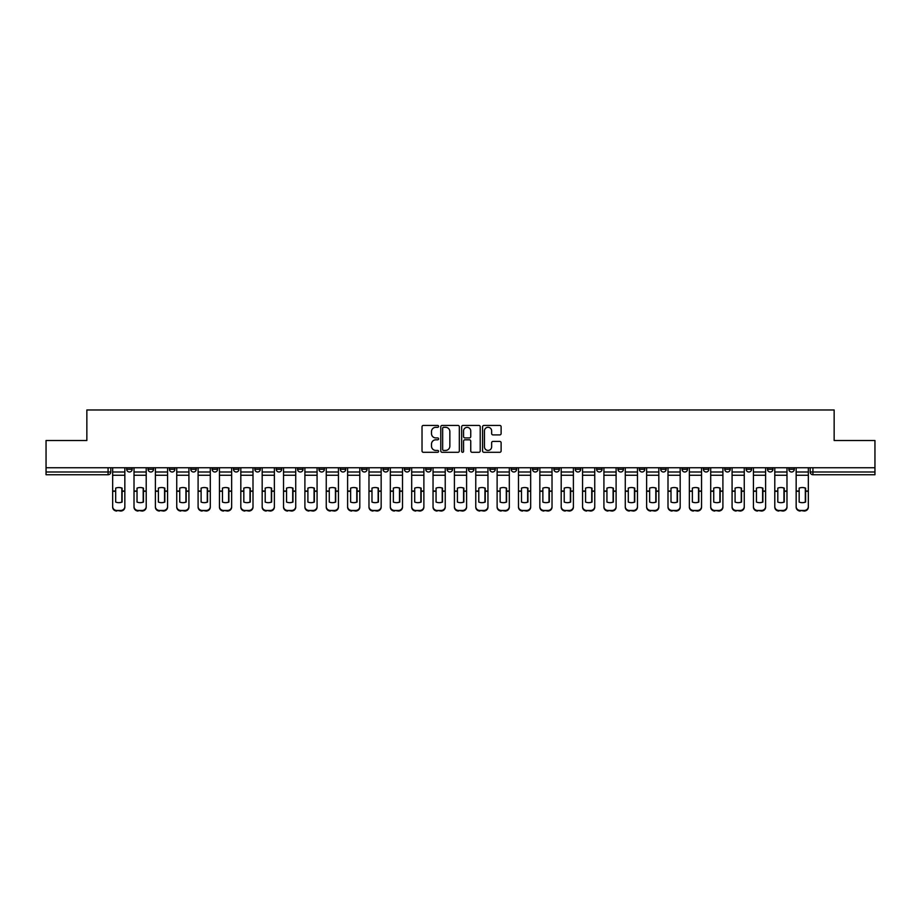 <?xml version="1.0" encoding="UTF-8"?>
<svg xmlns="http://www.w3.org/2000/svg" width="921" height="921" viewBox="0 0 921 921"><rect width="100%" height="100%" fill="white"/><g stroke="black" fill="none" stroke-linecap="round" stroke-linejoin="round"><path stroke-width="1.38" d="M438.592 426.365A0.944 0.944 0 0 0 437.648 425.433L423.372 425.433A1.347 1.347 0 0 0 422.025 426.768L422.025 450.968A1.347 1.347 0 0 0 423.372 452.303L437.648 452.303A0.944 0.944 0 0 0 438.592 451.371A0.944 0.944 0 0 0 437.648 450.427L435.806 450.427A4.306 4.306 0 0 1 431.5 446.121L431.5 444.106A4.306 4.306 0 0 1 435.806 439.812L437.648 439.812A0.944 0.944 0 0 0 438.592 438.868A0.944 0.944 0 0 0 437.648 437.924L435.806 437.924A4.306 4.306 0 0 1 431.5 433.63L431.5 431.615A4.306 4.306 0 0 1 435.806 427.309L437.648 427.309A0.944 0.944 0 0 0 438.592 426.365M703.391 467.753L703.391 469.261L708.871 469.261A2.74 2.74 0 0 1 706.131 472.001A2.74 2.74 0 0 1 703.391 469.261L703.391 467.753M682.035 467.753L682.035 469.261L687.515 469.261A2.74 2.74 0 0 1 684.775 472.001A2.74 2.74 0 0 1 682.035 469.261L682.035 467.753M553.878 467.753L553.878 469.261L559.358 469.261A2.74 2.74 0 0 1 556.618 472.001A2.74 2.74 0 0 1 553.878 469.261L553.878 467.753M532.522 467.753L532.522 469.261L537.991 469.261A2.74 2.74 0 0 1 535.262 472.001A2.74 2.74 0 0 1 532.522 469.261L532.522 467.753M511.155 467.753L511.155 469.261L516.635 469.261A2.74 2.74 0 0 1 513.895 472.001A2.74 2.74 0 0 1 511.155 469.261L511.155 467.753M468.444 467.753L468.444 469.261L473.924 469.261A2.74 2.74 0 0 1 471.184 472.001A2.74 2.74 0 0 1 468.444 469.261L468.444 467.753M425.721 469.261L425.721 467.753L425.721 469.261A2.74 2.74 0 0 0 428.461 472.001A2.74 2.74 0 0 1 425.721 469.261L431.201 469.261A2.74 2.74 0 0 1 428.461 472.001A2.74 2.74 0 0 0 431.201 469.261L431.201 467.753L431.201 469.261M404.365 469.261L404.365 467.753L404.365 469.261A2.74 2.74 0 0 0 407.105 472.001A2.74 2.74 0 0 1 404.365 469.261L409.845 469.261A2.74 2.74 0 0 1 407.105 472.001M383.009 469.261L383.009 467.753L383.009 469.261A2.74 2.74 0 0 0 385.738 472.001A2.74 2.74 0 0 1 383.009 469.261L388.478 469.261A2.74 2.74 0 0 1 385.738 472.001A2.74 2.74 0 0 0 388.478 469.261L388.478 467.753L388.478 469.261M361.642 467.753L361.642 469.261L367.122 469.261A2.74 2.74 0 0 1 364.382 472.001A2.74 2.74 0 0 1 361.642 469.261L361.642 467.753M340.286 467.753L340.286 469.261L345.766 469.261A2.74 2.74 0 0 1 343.026 472.001A2.74 2.74 0 0 1 340.286 469.261L340.286 467.753M318.931 467.753L318.931 469.261L324.399 469.261A2.74 2.74 0 0 1 321.671 472.001A2.74 2.74 0 0 1 318.931 469.261L318.931 467.753M297.564 469.261L297.564 467.753L297.564 469.261A2.74 2.74 0 0 0 300.304 472.001A2.74 2.74 0 0 1 297.564 469.261L303.044 469.261A2.74 2.74 0 0 1 300.304 472.001M254.852 469.261L254.852 467.753L254.852 469.261A2.74 2.74 0 0 0 257.592 472.001A2.74 2.74 0 0 1 254.852 469.261L260.321 469.261A2.74 2.74 0 0 1 257.592 472.001A2.74 2.74 0 0 0 260.321 469.261L260.321 467.753L260.321 469.261M233.485 469.261L233.485 467.753L233.485 469.261A2.74 2.74 0 0 0 236.225 472.001A2.74 2.74 0 0 1 233.485 469.261L238.965 469.261A2.74 2.74 0 0 1 236.225 472.001A2.74 2.74 0 0 0 238.965 469.261L238.965 467.753L238.965 469.261M212.129 469.261L212.129 467.753L212.129 469.261A2.74 2.74 0 0 0 214.869 472.001A2.74 2.74 0 0 1 212.129 469.261L217.609 469.261A2.74 2.74 0 0 1 214.869 472.001A2.74 2.74 0 0 0 217.609 469.261L217.609 467.753L217.609 469.261M190.774 469.261L190.774 467.753L190.774 469.261A2.74 2.74 0 0 0 193.514 472.001A2.74 2.74 0 0 1 190.774 469.261L196.254 469.261A2.74 2.74 0 0 1 193.514 472.001M169.418 469.261L169.418 467.753L169.418 469.261A2.74 2.74 0 0 0 172.146 472.001A2.74 2.74 0 0 1 169.418 469.261L174.886 469.261A2.74 2.74 0 0 1 172.146 472.001A2.74 2.74 0 0 0 174.886 469.261L174.886 467.753L174.886 469.261M148.051 469.261L148.051 467.753L148.051 469.261A2.74 2.74 0 0 0 150.791 472.001A2.74 2.74 0 0 1 148.051 469.261L153.531 469.261A2.74 2.74 0 0 1 150.791 472.001A2.74 2.74 0 0 0 153.531 469.261L153.531 467.753L153.531 469.261M499.781 434.908A1.347 1.347 0 0 0 501.116 433.561L501.116 426.768A1.347 1.347 0 0 0 499.781 425.433L483.916 425.433A1.347 1.347 0 0 0 482.569 426.768L482.569 450.968A1.347 1.347 0 0 0 483.916 452.303L499.781 452.303A1.347 1.347 0 0 0 501.116 450.968L501.116 442.759A1.347 1.347 0 0 0 499.781 441.424L492.988 441.424A1.347 1.347 0 0 0 491.641 442.759L491.641 446.835A3.592 3.592 0 0 1 488.049 450.427A3.592 3.592 0 0 1 484.458 446.835L484.458 430.901A3.592 3.592 0 0 1 488.049 427.309A3.592 3.592 0 0 1 491.641 430.901L491.641 433.561A1.347 1.347 0 0 0 492.988 434.908L499.781 434.908M46.05 467.753L46.05 440.514L86.85 440.514L86.85 409.972L834.15 409.972L834.15 440.514L874.95 440.514L874.95 467.753L46.05 467.753L46.05 472.001L110.808 472.001L110.808 467.753L110.808 472.001A2.74 2.74 0 0 1 108.079 474.741L46.05 474.741L46.05 472.001M459.326 426.768A1.347 1.347 0 0 0 457.979 425.433L442.126 425.433A1.347 1.347 0 0 0 440.779 426.768L440.779 450.968A1.347 1.347 0 0 0 442.126 452.303L457.979 452.303A1.347 1.347 0 0 0 459.326 450.968L459.326 426.768M463.021 425.433L478.874 425.433A1.347 1.347 0 0 1 480.221 426.768L480.221 450.968A1.347 1.347 0 0 1 478.874 452.303L472.093 452.303A1.347 1.347 0 0 1 470.746 450.968L470.746 441.147A1.347 1.347 0 0 0 469.399 439.812L464.898 439.812A1.347 1.347 0 0 0 463.562 441.147L463.562 451.371A0.944 0.944 0 0 1 462.618 452.303A0.944 0.944 0 0 1 461.674 451.371L461.674 426.768A1.347 1.347 0 0 1 463.021 425.433M810.192 467.753L810.192 472.001L874.95 472.001L874.95 474.741L812.921 474.741A2.74 2.74 0 0 1 810.192 472.001A2.74 2.74 0 0 0 812.921 474.741L812.921 467.753M874.95 467.753L874.95 472.001M794.305 467.753L794.305 469.261A2.74 2.74 0 0 1 791.565 472.001A2.74 2.74 0 0 1 788.825 469.261L794.305 469.261M788.825 467.753L788.825 469.261M772.949 467.753L772.949 469.261A2.74 2.74 0 0 1 770.209 472.001A2.74 2.74 0 0 1 767.469 469.261A2.74 2.74 0 0 0 770.209 472.001M767.469 467.753L767.469 469.261L772.949 469.261M751.582 467.753L751.582 469.261A2.74 2.74 0 0 1 748.854 472.001A2.74 2.74 0 0 1 746.114 469.261L751.582 469.261M746.114 467.753L746.114 469.261M730.226 467.753L730.226 469.261A2.74 2.74 0 0 1 727.486 472.001A2.74 2.74 0 0 1 724.746 469.261L730.226 469.261M724.746 467.753L724.746 469.261M708.871 467.753L708.871 469.261M687.515 467.753L687.515 469.261L687.515 467.753M666.148 467.753L666.148 469.261A2.74 2.74 0 0 1 663.408 472.001A2.74 2.74 0 0 1 660.679 469.261L666.148 469.261M660.679 467.753L660.679 469.261M644.792 467.753L644.792 469.261A2.74 2.74 0 0 1 642.052 472.001A2.74 2.74 0 0 1 639.312 469.261L644.792 469.261M639.312 467.753L639.312 469.261M623.436 467.753L623.436 469.261A2.74 2.74 0 0 1 620.696 472.001A2.74 2.74 0 0 1 617.956 469.261L623.436 469.261M617.956 467.753L617.956 469.261M602.069 467.753L602.069 469.261A2.74 2.74 0 0 1 599.329 472.001A2.74 2.74 0 0 1 596.601 469.261L602.069 469.261M596.601 467.753L596.601 469.261M580.714 467.753L580.714 469.261A2.74 2.74 0 0 1 577.974 472.001A2.74 2.74 0 0 1 575.234 469.261L580.714 469.261M575.234 467.753L575.234 469.261M559.358 467.753L559.358 469.261A2.74 2.74 0 0 1 556.618 472.001M537.991 467.753L537.991 469.261M516.635 469.261L516.635 467.753L516.635 469.261A2.74 2.74 0 0 1 513.895 472.001M495.279 467.753L495.279 469.261A2.74 2.74 0 0 1 492.539 472.001A2.74 2.74 0 0 1 489.799 469.261A2.74 2.74 0 0 0 492.539 472.001A2.74 2.74 0 0 0 495.279 469.261L489.799 469.261L489.799 467.753M473.924 469.261L473.924 467.753L473.924 469.261A2.74 2.74 0 0 1 471.184 472.001M452.556 467.753L452.556 469.261A2.74 2.74 0 0 1 449.816 472.001A2.74 2.74 0 0 1 447.076 469.261A2.74 2.74 0 0 0 449.816 472.001M447.076 467.753L447.076 469.261L452.556 469.261M409.845 467.753L409.845 469.261L409.845 467.753M367.122 469.261L367.122 467.753L367.122 469.261A2.74 2.74 0 0 1 364.382 472.001M345.766 469.261L345.766 467.753L345.766 469.261A2.74 2.74 0 0 1 343.026 472.001M324.399 469.261L324.399 467.753L324.399 469.261A2.74 2.74 0 0 1 321.671 472.001M303.044 467.753L303.044 469.261L303.044 467.753M281.688 469.261L281.688 467.753L281.688 469.261A2.74 2.74 0 0 1 278.948 472.001A2.74 2.74 0 0 1 276.208 469.261L281.688 469.261A2.74 2.74 0 0 1 278.948 472.001M276.208 467.753L276.208 469.261M196.254 467.753L196.254 469.261L196.254 467.753M132.175 467.753L132.175 469.261A2.74 2.74 0 0 1 129.435 472.001A2.74 2.74 0 0 1 126.695 469.261A2.74 2.74 0 0 0 129.435 472.001A2.74 2.74 0 0 0 132.175 469.261L132.175 467.753M126.695 467.753L126.695 469.261L132.175 469.261M108.079 467.753L108.079 474.741A2.74 2.74 0 0 0 110.808 472.001M443.6 427.309A0.944 0.944 0 0 0 442.656 428.253L442.656 449.483A0.944 0.944 0 0 0 443.6 450.427L445.545 450.427A4.306 4.306 0 0 0 449.851 446.121L449.851 431.615A4.306 4.306 0 0 0 445.545 427.309L443.6 427.309M470.746 430.97A3.592 3.592 0 0 0 467.154 427.379A3.592 3.592 0 0 0 463.562 430.97L463.562 436.577A1.347 1.347 0 0 0 464.898 437.924L469.399 437.924A1.347 1.347 0 0 0 470.746 436.577L470.746 430.97M121.837 502.164L121.837 488.015M118.751 487.543A8.485 7.472 180 0 1 121.837 488.107M112.661 491.826L112.661 506.562A4.11 3.891 0 0 0 116.771 510.453L120.743 510.453A4.11 3.891 0 0 0 124.842 506.562L124.842 507.126A4.11 3.891 180 0 1 120.743 511.028L120.743 510.453M118.751 502.67A8.485 8.047 180 0 0 121.837 502.072M122.113 491.261L122.113 488.107A8.485 7.472 180 0 0 118.89 487.543A8.485 7.472 180 0 0 115.678 488.107L115.678 502.072A8.485 8.047 180 0 0 122.113 502.072L122.113 491.261L124.842 491.261L124.842 506.562M124.842 467.753L124.842 491.261M112.661 467.753L112.661 506.562M116.771 510.453L120.743 511.028M116.771 511.028A4.11 3.891 180 0 1 112.661 507.126M143.192 502.164L143.192 488.015M140.107 487.543A8.485 7.472 180 0 1 143.192 488.107M134.017 491.826L134.017 506.562A4.11 3.891 0 0 0 138.127 510.453L142.099 510.453A4.11 3.891 0 0 0 146.209 506.562L146.209 507.126A4.11 3.891 180 0 1 142.099 511.028L142.099 510.453M140.107 502.67A8.485 8.047 180 0 0 143.192 502.072M164.548 502.164L164.548 488.015M161.474 487.543A8.485 7.472 180 0 1 164.548 488.107M155.384 491.826L155.384 506.562A4.11 3.891 0 0 0 159.483 510.453L163.454 510.453A4.11 3.891 0 0 0 167.564 506.562L167.564 507.126A4.11 3.891 180 0 1 163.454 511.028L163.454 510.453M161.474 502.67A8.485 8.047 180 0 0 164.548 502.072M143.469 491.261L143.469 488.107A8.485 7.472 180 0 0 140.245 487.543A8.485 7.472 180 0 0 137.033 488.107L137.033 502.072A8.485 8.047 180 0 0 143.469 502.072L143.469 491.261L146.209 491.261L146.209 506.562M146.209 467.753L146.209 491.261M134.017 467.753L134.017 506.562M138.127 510.453L142.099 511.028M138.127 511.028A4.11 3.891 180 0 1 134.017 507.126M164.824 491.261L164.824 488.107A8.485 7.472 180 0 0 161.612 487.543A8.485 7.472 180 0 0 158.389 488.107L158.389 502.072A8.485 8.047 180 0 0 164.824 502.072L164.824 491.261L167.564 491.261L167.564 506.562M167.564 467.753L167.564 491.261M155.384 467.753L155.384 506.562M159.483 510.453L163.454 511.028M159.483 511.028A4.11 3.891 180 0 1 155.384 507.126M185.915 502.164L185.915 488.015M182.83 487.543A8.485 7.472 180 0 1 185.915 488.107M176.74 491.826L176.74 506.562A4.11 3.891 0 0 0 180.85 510.453L184.822 510.453A4.11 3.891 0 0 0 188.92 506.562L188.92 507.126A4.11 3.891 180 0 1 184.822 511.028L184.822 510.453M182.83 502.67A8.485 8.047 180 0 0 185.915 502.072M207.271 502.164L207.271 488.015M204.186 487.543A8.485 7.472 180 0 1 207.271 488.107M198.096 491.826L198.096 506.562A4.11 3.891 0 0 0 202.206 510.453L206.177 510.453A4.11 3.891 0 0 0 210.287 506.562L210.287 507.126A4.11 3.891 180 0 1 206.177 511.028L206.177 510.453M204.186 502.67A8.485 8.047 180 0 0 207.271 502.072M228.627 502.164L228.627 488.015M225.553 487.543A8.485 7.472 180 0 1 228.627 488.107M219.451 491.826L219.451 506.562A4.11 3.891 0 0 0 223.561 510.453L227.533 510.453A4.11 3.891 0 0 0 231.643 506.562L231.643 507.126A4.11 3.891 180 0 1 227.533 511.028L227.533 510.453M225.553 502.67A8.485 8.047 180 0 0 228.627 502.072M186.18 491.261L186.18 488.107A8.485 7.472 180 0 0 182.968 487.543A8.485 7.472 180 0 0 179.745 488.107L179.745 502.072A8.485 8.047 180 0 0 186.18 502.072L186.18 491.261L188.92 491.261L188.92 506.562M188.92 467.753L188.92 491.261M176.74 467.753L176.74 506.562M180.85 510.453L184.822 511.028M180.85 511.028A4.11 3.891 180 0 1 176.74 507.126M207.547 491.261L207.547 488.107A8.485 7.472 180 0 0 204.324 487.543A8.485 7.472 180 0 0 201.112 488.107L201.112 502.072A8.485 8.047 180 0 0 207.547 502.072L207.547 491.261L210.287 491.261L210.287 506.562M210.287 467.753L210.287 491.261M198.096 467.753L198.096 506.562M202.206 510.453L206.177 511.028M202.206 511.028A4.11 3.891 180 0 1 198.096 507.126M228.903 491.261L228.903 488.107A8.485 7.472 180 0 0 225.691 487.543A8.485 7.472 180 0 0 222.468 488.107L222.468 502.072A8.485 8.047 180 0 0 228.903 502.072L228.903 491.261L231.643 491.261L231.643 506.562M231.643 467.753L231.643 491.261M219.451 467.753L219.451 506.562M223.561 510.453L227.533 511.028M223.561 511.028A4.11 3.891 180 0 1 219.451 507.126M249.994 502.164L249.994 488.015M246.909 487.543A8.485 7.472 180 0 1 249.994 488.107M240.818 491.826L240.818 506.562A4.11 3.891 0 0 0 244.928 510.453L248.889 510.453A4.11 3.891 0 0 0 252.999 506.562L252.999 507.126A4.11 3.891 180 0 1 248.889 511.028L248.889 510.453M246.909 502.67A8.485 8.047 180 0 0 249.994 502.072M250.259 491.261L250.259 488.107A8.485 7.472 180 0 0 247.047 487.543A8.485 7.472 180 0 0 243.823 488.107L243.823 502.072A8.485 8.047 180 0 0 250.259 502.072L250.259 491.261L252.999 491.261L252.999 506.562M252.999 467.753L252.999 491.261M240.818 467.753L240.818 506.562M244.928 510.453L248.889 511.028M244.928 511.028A4.11 3.891 180 0 1 240.818 507.126M271.35 502.164L271.35 488.015M268.264 487.543A8.485 7.472 180 0 1 271.35 488.107M262.174 491.826L262.174 506.562A4.11 3.891 0 0 0 266.284 510.453L270.256 510.453A4.11 3.891 0 0 0 274.366 506.562L274.366 507.126A4.11 3.891 180 0 1 270.256 511.028L270.256 510.453M268.264 502.67A8.485 8.047 180 0 0 271.35 502.072M271.626 491.261L271.626 488.107A8.485 7.472 180 0 0 268.402 487.543A8.485 7.472 180 0 0 265.19 488.107L265.19 502.072A8.485 8.047 180 0 0 271.626 502.072L271.626 491.261L274.366 491.261L274.366 506.562M274.366 467.753L274.366 491.261M262.174 467.753L262.174 506.562M266.284 510.453L270.256 511.028M266.284 511.028A4.11 3.891 180 0 1 262.174 507.126M292.705 502.164L292.705 488.015M289.631 487.543A8.485 7.472 180 0 1 292.705 488.107M283.53 491.826L283.53 506.562A4.11 3.891 0 0 0 287.64 510.453L291.612 510.453A4.11 3.891 0 0 0 295.722 506.562L295.722 507.126A4.11 3.891 180 0 1 291.612 511.028L291.612 510.453M289.631 502.67A8.485 8.047 180 0 0 292.705 502.072M292.982 491.261L292.982 488.107A8.485 7.472 180 0 0 289.758 487.543A8.485 7.472 180 0 0 286.546 488.107L286.546 502.072A8.485 8.047 180 0 0 292.982 502.072L292.982 491.261L295.722 491.261L295.722 506.562M295.722 467.753L295.722 491.261M283.53 467.753L283.53 506.562M287.64 510.453L291.612 511.028M287.64 511.028A4.11 3.891 180 0 1 283.53 507.126M314.061 502.164L314.061 488.015M310.987 487.543A8.485 7.472 180 0 1 314.061 488.107M304.897 491.826L304.897 506.562A4.11 3.891 0 0 0 308.995 510.453L312.967 510.453A4.11 3.891 0 0 0 317.077 506.562L317.077 507.126A4.11 3.891 180 0 1 312.967 511.028L312.967 510.453M310.987 502.67A8.485 8.047 180 0 0 314.061 502.072M314.337 491.261L314.337 488.107A8.485 7.472 180 0 0 311.125 487.543A8.485 7.472 180 0 0 307.902 488.107L307.902 502.072A8.485 8.047 180 0 0 314.337 502.072L314.337 491.261L317.077 491.261L317.077 506.562M317.077 467.753L317.077 491.261M304.897 467.753L304.897 506.562M308.995 510.453L312.967 511.028M308.995 511.028A4.11 3.891 180 0 1 304.897 507.126M335.428 502.164L335.428 488.015M332.343 487.543A8.485 7.472 180 0 1 335.428 488.107M326.253 491.826L326.253 506.562A4.11 3.891 0 0 0 330.363 510.453L334.335 510.453A4.11 3.891 0 0 0 338.433 506.562L338.433 507.126A4.11 3.891 180 0 1 334.335 511.028L334.335 510.453M332.343 502.67A8.485 8.047 180 0 0 335.428 502.072M335.705 491.261L335.705 488.107A8.485 7.472 180 0 0 332.481 487.543A8.485 7.472 180 0 0 329.269 488.107L329.269 502.072A8.485 8.047 180 0 0 335.705 502.072L335.705 491.261L338.433 491.261L338.433 506.562M338.433 467.753L338.433 491.261M326.253 467.753L326.253 506.562M330.363 510.453L334.335 511.028M330.363 511.028A4.11 3.891 180 0 1 326.253 507.126M356.784 502.164L356.784 488.015M353.699 487.543A8.485 7.472 180 0 1 356.784 488.107M347.608 491.826L347.608 506.562A4.11 3.891 0 0 0 351.718 510.453L355.69 510.453A4.11 3.891 0 0 0 359.8 506.562L359.8 507.126A4.11 3.891 180 0 1 355.69 511.028L355.69 510.453M353.699 502.67A8.485 8.047 180 0 0 356.784 502.072M357.06 491.261L357.06 488.107A8.485 7.472 180 0 0 353.837 487.543A8.485 7.472 180 0 0 350.625 488.107L350.625 502.072A8.485 8.047 180 0 0 357.06 502.072L357.06 491.261L359.8 491.261L359.8 506.562M359.8 467.753L359.8 491.261M347.608 467.753L347.608 506.562M351.718 510.453L355.69 511.028M351.718 511.028A4.11 3.891 180 0 1 347.608 507.126M378.14 502.164L378.14 488.015M375.066 487.543A8.485 7.472 180 0 1 378.14 488.107M368.976 491.826L368.976 506.562A4.11 3.891 0 0 0 373.074 510.453L377.046 510.453A4.11 3.891 0 0 0 381.156 506.562L381.156 507.126A4.11 3.891 180 0 1 377.046 511.028L377.046 510.453M375.066 502.67A8.485 8.047 180 0 0 378.14 502.072M378.416 491.261L378.416 488.107A8.485 7.472 180 0 0 375.204 487.543A8.485 7.472 180 0 0 371.98 488.107L371.98 502.072A8.485 8.047 180 0 0 378.416 502.072L378.416 491.261L381.156 491.261L381.156 506.562M381.156 467.753L381.156 491.261M368.976 467.753L368.976 506.562M373.074 510.453L377.046 511.028M373.074 511.028A4.11 3.891 180 0 1 368.976 507.126M399.507 502.164L399.507 488.015M396.421 487.543A8.485 7.472 180 0 1 399.507 488.107M390.331 491.826L390.331 506.562A4.11 3.891 0 0 0 394.441 510.453L398.413 510.453A4.11 3.891 0 0 0 402.512 506.562L402.512 507.126A4.11 3.891 180 0 1 398.413 511.028L398.413 510.453M396.421 502.67A8.485 8.047 180 0 0 399.507 502.072M399.772 491.261L399.772 488.107A8.485 7.472 180 0 0 396.56 487.543A8.485 7.472 180 0 0 393.348 488.107L393.348 502.072A8.485 8.047 180 0 0 399.772 502.072L399.772 491.261L402.512 491.261L402.512 506.562M402.512 467.753L402.512 491.261M390.331 467.753L390.331 506.562M394.441 510.453L398.413 511.028M394.441 511.028A4.11 3.891 180 0 1 390.331 507.126M420.862 502.164L420.862 488.015M417.777 487.543A8.485 7.472 180 0 1 420.862 488.107M411.687 491.826L411.687 506.562A4.11 3.891 0 0 0 415.797 510.453L419.769 510.453A4.11 3.891 0 0 0 423.879 506.562L423.879 507.126A4.11 3.891 180 0 1 419.769 511.028L419.769 510.453M417.777 502.67A8.485 8.047 180 0 0 420.862 502.072M421.139 491.261L421.139 488.107A8.485 7.472 180 0 0 417.915 487.543A8.485 7.472 180 0 0 414.703 488.107L414.703 502.072A8.485 8.047 180 0 0 421.139 502.072L421.139 491.261L423.879 491.261L423.879 506.562M423.879 467.753L423.879 491.261M411.687 467.753L411.687 506.562M415.797 510.453L419.769 511.028M415.797 511.028A4.11 3.891 180 0 1 411.687 507.126M442.218 502.164L442.218 488.015M439.144 487.543A8.485 7.472 180 0 1 442.218 488.107M433.043 491.826L433.043 506.562A4.11 3.891 0 0 0 437.153 510.453L441.124 510.453A4.11 3.891 0 0 0 445.234 506.562L445.234 507.126A4.11 3.891 180 0 1 441.124 511.028L441.124 510.453M439.144 502.67A8.485 8.047 180 0 0 442.218 502.072M442.494 491.261L442.494 488.107A8.485 7.472 180 0 0 439.282 487.543A8.485 7.472 180 0 0 436.059 488.107L436.059 502.072A8.485 8.047 180 0 0 442.494 502.072L442.494 491.261L445.234 491.261L445.234 506.562M445.234 467.753L445.234 491.261M433.043 467.753L433.043 506.562M437.153 510.453L441.124 511.028M437.153 511.028A4.11 3.891 180 0 1 433.043 507.126M463.585 502.164L463.585 488.015M460.5 487.543A8.485 7.472 180 0 1 463.585 488.107M454.41 491.826L454.41 506.562A4.11 3.891 0 0 0 458.52 510.453L462.48 510.453A4.11 3.891 0 0 0 466.59 506.562L466.59 507.126A4.11 3.891 180 0 1 462.48 511.028L462.48 510.453M460.5 502.67A8.485 8.047 180 0 0 463.585 502.072M463.85 491.261L463.85 488.107A8.485 7.472 180 0 0 460.638 487.543A8.485 7.472 180 0 0 457.415 488.107L457.415 502.072A8.485 8.047 180 0 0 463.85 502.072L463.85 491.261L466.59 491.261L466.59 506.562M466.59 467.753L466.59 491.261M454.41 467.753L454.41 506.562M458.52 510.453L462.48 511.028M458.52 511.028A4.11 3.891 180 0 1 454.41 507.126M484.941 502.164L484.941 488.015M481.856 487.543A8.485 7.472 180 0 1 484.941 488.107M475.766 491.826L475.766 506.562A4.11 3.891 0 0 0 479.876 510.453L483.847 510.453A4.11 3.891 0 0 0 487.957 506.562L487.957 507.126A4.11 3.891 180 0 1 483.847 511.028L483.847 510.453M481.856 502.67A8.485 8.047 180 0 0 484.941 502.072M485.217 491.261L485.217 488.107A8.485 7.472 180 0 0 481.994 487.543A8.485 7.472 180 0 0 478.782 488.107L478.782 502.072A8.485 8.047 180 0 0 485.217 502.072L485.217 491.261L487.957 491.261L487.957 506.562M487.957 467.753L487.957 491.261M475.766 467.753L475.766 506.562M479.876 510.453L483.847 511.028M479.876 511.028A4.11 3.891 180 0 1 475.766 507.126M506.297 502.164L506.297 488.015M503.223 487.543A8.485 7.472 180 0 1 506.297 488.107M497.121 491.826L497.121 506.562A4.11 3.891 0 0 0 501.231 510.453L505.203 510.453A4.11 3.891 0 0 0 509.313 506.562L509.313 507.126A4.11 3.891 180 0 1 505.203 511.028L505.203 510.453M503.223 502.67A8.485 8.047 180 0 0 506.297 502.072M506.573 491.261L506.573 488.107A8.485 7.472 180 0 0 503.35 487.543A8.485 7.472 180 0 0 500.138 488.107L500.138 502.072A8.485 8.047 180 0 0 506.573 502.072L506.573 491.261L509.313 491.261L509.313 506.562M509.313 467.753L509.313 491.261M497.121 467.753L497.121 506.562M501.231 510.453L505.203 511.028M501.231 511.028A4.11 3.891 180 0 1 497.121 507.126M527.652 502.164L527.652 488.015M524.579 487.543A8.485 7.472 180 0 1 527.652 488.107M518.488 491.826L518.488 506.562A4.11 3.891 0 0 0 522.587 510.453L526.559 510.453A4.11 3.891 0 0 0 530.669 506.562L530.669 507.126A4.11 3.891 180 0 1 526.559 511.028L526.559 510.453M524.579 502.67A8.485 8.047 180 0 0 527.652 502.072M527.929 491.261L527.929 488.107A8.485 7.472 180 0 0 524.717 487.543A8.485 7.472 180 0 0 521.493 488.107L521.493 502.072A8.485 8.047 180 0 0 527.929 502.072L527.929 491.261L530.669 491.261L530.669 506.562M530.669 467.753L530.669 491.261M518.488 467.753L518.488 506.562M522.587 510.453L526.559 511.028M522.587 511.028A4.11 3.891 180 0 1 518.488 507.126M549.02 502.164L549.02 488.015M545.934 487.543A8.485 7.472 180 0 1 549.02 488.107M539.844 491.826L539.844 506.562A4.11 3.891 0 0 0 543.954 510.453L547.926 510.453A4.11 3.891 0 0 0 552.024 506.562L552.024 507.126A4.11 3.891 180 0 1 547.926 511.028L547.926 510.453M545.934 502.67A8.485 8.047 180 0 0 549.02 502.072M549.296 491.261L549.296 488.107A8.485 7.472 180 0 0 546.072 487.543A8.485 7.472 180 0 0 542.86 488.107L542.86 502.072A8.485 8.047 180 0 0 549.296 502.072L549.296 491.261L552.024 491.261L552.024 506.562M552.024 467.753L552.024 491.261M539.844 467.753L539.844 506.562M543.954 510.453L547.926 511.028M543.954 511.028A4.11 3.891 180 0 1 539.844 507.126M570.375 502.164L570.375 488.015M567.301 487.543A8.485 7.472 180 0 1 570.375 488.107M561.2 491.826L561.2 506.562A4.11 3.891 0 0 0 565.31 510.453L569.282 510.453A4.11 3.891 0 0 0 573.392 506.562L573.392 507.126A4.11 3.891 180 0 1 569.282 511.028L569.282 510.453M567.301 502.67A8.485 8.047 180 0 0 570.375 502.072M570.652 491.261L570.652 488.107A8.485 7.472 180 0 0 567.428 487.543A8.485 7.472 180 0 0 564.216 488.107L564.216 502.072A8.485 8.047 180 0 0 570.652 502.072L570.652 491.261L573.392 491.261L573.392 506.562M573.392 467.753L573.392 491.261M561.2 467.753L561.2 506.562M565.31 510.453L569.282 511.028M565.31 511.028A4.11 3.891 180 0 1 561.2 507.126M591.731 502.164L591.731 488.015M588.657 487.543A8.485 7.472 180 0 1 591.731 488.107M582.567 491.826L582.567 506.562A4.11 3.891 0 0 0 586.665 510.453L590.637 510.453A4.11 3.891 0 0 0 594.747 506.562L594.747 507.126A4.11 3.891 180 0 1 590.637 511.028L590.637 510.453M588.657 502.67A8.485 8.047 180 0 0 591.731 502.072M592.007 491.261L592.007 488.107A8.485 7.472 180 0 0 588.795 487.543A8.485 7.472 180 0 0 585.572 488.107L585.572 502.072A8.485 8.047 180 0 0 592.007 502.072L592.007 491.261L594.747 491.261L594.747 506.562M594.747 467.753L594.747 491.261M582.567 467.753L582.567 506.562M586.665 510.453L590.637 511.028M586.665 511.028A4.11 3.891 180 0 1 582.567 507.126M613.098 502.164L613.098 488.015M610.013 487.543A8.485 7.472 180 0 1 613.098 488.107M603.923 491.826L603.923 506.562A4.11 3.891 0 0 0 608.033 510.453L612.005 510.453A4.11 3.891 0 0 0 616.103 506.562L616.103 507.126A4.11 3.891 180 0 1 612.005 511.028L612.005 510.453M610.013 502.67A8.485 8.047 180 0 0 613.098 502.072M613.363 491.261L613.363 488.107A8.485 7.472 180 0 0 610.151 487.543A8.485 7.472 180 0 0 606.939 488.107L606.939 502.072A8.485 8.047 180 0 0 613.363 502.072L613.363 491.261L616.103 491.261L616.103 506.562M616.103 467.753L616.103 491.261M603.923 467.753L603.923 506.562M608.033 510.453L612.005 511.028M608.033 511.028A4.11 3.891 180 0 1 603.923 507.126M634.454 502.164L634.454 488.015M631.369 487.543A8.485 7.472 180 0 1 634.454 488.107M625.278 491.826L625.278 506.562A4.11 3.891 0 0 0 629.388 510.453L633.36 510.453A4.11 3.891 0 0 0 637.47 506.562L637.47 507.126A4.11 3.891 180 0 1 633.36 511.028L633.36 510.453M631.369 502.67A8.485 8.047 180 0 0 634.454 502.072M634.73 491.261L634.73 488.107A8.485 7.472 180 0 0 631.507 487.543A8.485 7.472 180 0 0 628.295 488.107L628.295 502.072A8.485 8.047 180 0 0 634.73 502.072L634.73 491.261L637.47 491.261L637.47 506.562M637.47 467.753L637.47 491.261M625.278 467.753L625.278 506.562M629.388 510.453L633.36 511.028M629.388 511.028A4.11 3.891 180 0 1 625.278 507.126M655.81 502.164L655.81 488.015M652.736 487.543A8.485 7.472 180 0 1 655.81 488.107M646.634 491.826L646.634 506.562A4.11 3.891 0 0 0 650.744 510.453L654.716 510.453A4.11 3.891 0 0 0 658.826 506.562L658.826 507.126A4.11 3.891 180 0 1 654.716 511.028L654.716 510.453M652.736 502.67A8.485 8.047 180 0 0 655.81 502.072M656.086 491.261L656.086 488.107A8.485 7.472 180 0 0 652.874 487.543A8.485 7.472 180 0 0 649.65 488.107L649.65 502.072A8.485 8.047 180 0 0 656.086 502.072L656.086 491.261L658.826 491.261L658.826 506.562M658.826 467.753L658.826 491.261M646.634 467.753L646.634 506.562M650.744 510.453L654.716 511.028M650.744 511.028A4.11 3.891 180 0 1 646.634 507.126M677.177 502.164L677.177 488.015M674.091 487.543A8.485 7.472 180 0 1 677.177 488.107M668.001 491.826L668.001 506.562A4.11 3.891 0 0 0 672.111 510.453L676.072 510.453A4.11 3.891 0 0 0 680.182 506.562L680.182 507.126A4.11 3.891 180 0 1 676.072 511.028L676.072 510.453M674.091 502.67A8.485 8.047 180 0 0 677.177 502.072M677.442 491.261L677.442 488.107A8.485 7.472 180 0 0 674.23 487.543A8.485 7.472 180 0 0 671.006 488.107L671.006 502.072A8.485 8.047 180 0 0 677.442 502.072L677.442 491.261L680.182 491.261L680.182 506.562M680.182 467.753L680.182 491.261M668.001 467.753L668.001 506.562M672.111 510.453L676.072 511.028M672.111 511.028A4.11 3.891 180 0 1 668.001 507.126M698.532 502.164L698.532 488.015M695.447 487.543A8.485 7.472 180 0 1 698.532 488.107M689.357 491.826L689.357 506.562A4.11 3.891 0 0 0 693.467 510.453L697.439 510.453A4.11 3.891 0 0 0 701.549 506.562L701.549 507.126A4.11 3.891 180 0 1 697.439 511.028L697.439 510.453M695.447 502.67A8.485 8.047 180 0 0 698.532 502.072M698.809 491.261L698.809 488.107A8.485 7.472 180 0 0 695.585 487.543A8.485 7.472 180 0 0 692.373 488.107L692.373 502.072A8.485 8.047 180 0 0 698.809 502.072L698.809 491.261L701.549 491.261L701.549 506.562M701.549 467.753L701.549 491.261M689.357 467.753L689.357 506.562M693.467 510.453L697.439 511.028M693.467 511.028A4.11 3.891 180 0 1 689.357 507.126M719.888 502.164L719.888 488.015M716.814 487.543A8.485 7.472 180 0 1 719.888 488.107M710.713 491.826L710.713 506.562A4.11 3.891 0 0 0 714.823 510.453L718.794 510.453A4.11 3.891 0 0 0 722.904 506.562L722.904 507.126A4.11 3.891 180 0 1 718.794 511.028L718.794 510.453M716.814 502.67A8.485 8.047 180 0 0 719.888 502.072M720.164 491.261L720.164 488.107A8.485 7.472 180 0 0 716.952 487.543A8.485 7.472 180 0 0 713.729 488.107L713.729 502.072A8.485 8.047 180 0 0 720.164 502.072L720.164 491.261L722.904 491.261L722.904 506.562M722.904 467.753L722.904 491.261M710.713 467.753L710.713 506.562M714.823 510.453L718.794 511.028M714.823 511.028A4.11 3.891 180 0 1 710.713 507.126M741.255 502.164L741.255 488.015M738.17 487.543A8.485 7.472 180 0 1 741.255 488.107M732.08 491.826L732.08 506.562A4.11 3.891 0 0 0 736.178 510.453L740.15 510.453A4.11 3.891 0 0 0 744.26 506.562L744.26 507.126A4.11 3.891 180 0 1 740.15 511.028L740.15 510.453M738.17 502.67A8.485 8.047 180 0 0 741.255 502.072M741.52 491.261L741.52 488.107A8.485 7.472 180 0 0 738.308 487.543A8.485 7.472 180 0 0 735.085 488.107L735.085 502.072A8.485 8.047 180 0 0 741.52 502.072L741.52 491.261L744.26 491.261L744.26 506.562M744.26 467.753L744.26 491.261M732.08 467.753L732.08 506.562M736.178 510.453L740.15 511.028M736.178 511.028A4.11 3.891 180 0 1 732.08 507.126M762.611 502.164L762.611 488.015M759.526 487.543A8.485 7.472 180 0 1 762.611 488.107M753.436 491.826L753.436 506.562A4.11 3.891 0 0 0 757.546 510.453L761.517 510.453A4.11 3.891 0 0 0 765.616 506.562L765.616 507.126A4.11 3.891 180 0 1 761.517 511.028L761.517 510.453M759.526 502.67A8.485 8.047 180 0 0 762.611 502.072M762.887 491.261L762.887 488.107A8.485 7.472 180 0 0 759.664 487.543A8.485 7.472 180 0 0 756.452 488.107L756.452 502.072A8.485 8.047 180 0 0 762.887 502.072L762.887 491.261L765.616 491.261L765.616 506.562M765.616 467.753L765.616 491.261M753.436 467.753L753.436 506.562M757.546 510.453L761.517 511.028M757.546 511.028A4.11 3.891 180 0 1 753.436 507.126M783.967 502.164L783.967 488.015M780.893 487.543A8.485 7.472 180 0 1 783.967 488.107M774.791 491.826L774.791 506.562A4.11 3.891 0 0 0 778.901 510.453L782.873 510.453A4.11 3.891 0 0 0 786.983 506.562L786.983 507.126A4.11 3.891 180 0 1 782.873 511.028L782.873 510.453M780.893 502.67A8.485 8.047 180 0 0 783.967 502.072M784.243 491.261L784.243 488.107A8.485 7.472 180 0 0 781.02 487.543A8.485 7.472 180 0 0 777.808 488.107L777.808 502.072A8.485 8.047 180 0 0 784.243 502.072L784.243 491.261L786.983 491.261L786.983 506.562M786.983 467.753L786.983 491.261M774.791 467.753L774.791 506.562M778.901 510.453L782.873 511.028M778.901 511.028A4.11 3.891 180 0 1 774.791 507.126M805.322 502.164L805.322 488.015M802.249 487.543A8.485 7.472 180 0 1 805.322 488.107M796.158 491.826L796.158 506.562A4.11 3.891 0 0 0 800.257 510.453L804.229 510.453A4.11 3.891 0 0 0 808.339 506.562L808.339 507.126A4.11 3.891 180 0 1 804.229 511.028L804.229 510.453M802.249 502.67A8.485 8.047 180 0 0 805.322 502.072M805.599 491.261L805.599 488.107A8.485 7.472 180 0 0 802.387 487.543A8.485 7.472 180 0 0 799.163 488.107L799.163 502.072A8.485 8.047 180 0 0 805.599 502.072L805.599 491.261L808.339 491.261L808.339 506.562M808.339 467.753L808.339 491.261M796.158 467.753L796.158 506.562M800.257 510.453L804.229 511.028M800.257 511.028A4.11 3.891 180 0 1 796.158 507.126M122.113 491.043L124.842 491.043M112.661 491.043L115.678 491.043M112.661 475.259L124.842 475.259M112.661 491.261L115.678 491.261M112.661 472.001L124.842 472.001M143.469 491.043L146.209 491.043M134.017 491.043L137.033 491.043M134.017 475.259L146.209 475.259M134.017 491.261L137.033 491.261M134.017 472.001L146.209 472.001M164.824 491.043L167.564 491.043M155.384 491.043L158.389 491.043M155.384 475.259L167.564 475.259M155.384 491.261L158.389 491.261M155.384 472.001L167.564 472.001M186.18 491.043L188.92 491.043M176.74 491.043L179.745 491.043M176.74 475.259L188.92 475.259M176.74 491.261L179.745 491.261M176.74 472.001L188.92 472.001M207.547 491.043L210.287 491.043M198.096 491.043L201.112 491.043M198.096 475.259L210.287 475.259M198.096 491.261L201.112 491.261M198.096 472.001L210.287 472.001M228.903 491.043L231.643 491.043M219.451 491.043L222.468 491.043M219.451 475.259L231.643 475.259M219.451 491.261L222.468 491.261M219.451 472.001L231.643 472.001M250.259 491.043L252.999 491.043M240.818 491.043L243.823 491.043M240.818 475.259L252.999 475.259M240.818 491.261L243.823 491.261M240.818 472.001L252.999 472.001M271.626 491.043L274.366 491.043M262.174 491.043L265.19 491.043M262.174 475.259L274.366 475.259M262.174 491.261L265.19 491.261M262.174 472.001L274.366 472.001M292.982 491.043L295.722 491.043M283.53 491.043L286.546 491.043M283.53 475.259L295.722 475.259M283.53 491.261L286.546 491.261M283.53 472.001L295.722 472.001M314.337 491.043L317.077 491.043M304.897 491.043L307.902 491.043M304.897 475.259L317.077 475.259M304.897 491.261L307.902 491.261M304.897 472.001L317.077 472.001M335.705 491.043L338.433 491.043M326.253 491.043L329.269 491.043M326.253 475.259L338.433 475.259M326.253 491.261L329.269 491.261M326.253 472.001L338.433 472.001M357.06 491.043L359.8 491.043M347.608 491.043L350.625 491.043M347.608 475.259L359.8 475.259M347.608 491.261L350.625 491.261M347.608 472.001L359.8 472.001M378.416 491.043L381.156 491.043M368.976 491.043L371.98 491.043M368.976 475.259L381.156 475.259M368.976 491.261L371.98 491.261M368.976 472.001L381.156 472.001M399.772 491.043L402.512 491.043M390.331 491.043L393.348 491.043M390.331 475.259L402.512 475.259M390.331 491.261L393.348 491.261M390.331 472.001L402.512 472.001M421.139 491.043L423.879 491.043M411.687 491.043L414.703 491.043M411.687 475.259L423.879 475.259M411.687 491.261L414.703 491.261M411.687 472.001L423.879 472.001M442.494 491.043L445.234 491.043M433.043 491.043L436.059 491.043M433.043 475.259L445.234 475.259M433.043 491.261L436.059 491.261M433.043 472.001L445.234 472.001M463.85 491.043L466.59 491.043M454.41 491.043L457.415 491.043M454.41 475.259L466.59 475.259M454.41 491.261L457.415 491.261M454.41 472.001L466.59 472.001M485.217 491.043L487.957 491.043M475.766 491.043L478.782 491.043M475.766 475.259L487.957 475.259M475.766 491.261L478.782 491.261M475.766 472.001L487.957 472.001M506.573 491.043L509.313 491.043M497.121 491.043L500.138 491.043M497.121 475.259L509.313 475.259M497.121 491.261L500.138 491.261M497.121 472.001L509.313 472.001M527.929 491.043L530.669 491.043M518.488 491.043L521.493 491.043M518.488 475.259L530.669 475.259M518.488 491.261L521.493 491.261M518.488 472.001L530.669 472.001M549.296 491.043L552.024 491.043M539.844 491.043L542.86 491.043M539.844 475.259L552.024 475.259M539.844 491.261L542.86 491.261M539.844 472.001L552.024 472.001M570.652 491.043L573.392 491.043M561.2 491.043L564.216 491.043M561.2 475.259L573.392 475.259M561.2 491.261L564.216 491.261M561.2 472.001L573.392 472.001M592.007 491.043L594.747 491.043M582.567 491.043L585.572 491.043M582.567 475.259L594.747 475.259M582.567 491.261L585.572 491.261M582.567 472.001L594.747 472.001M613.363 491.043L616.103 491.043M603.923 491.043L606.939 491.043M603.923 475.259L616.103 475.259M603.923 491.261L606.939 491.261M603.923 472.001L616.103 472.001M634.73 491.043L637.47 491.043M625.278 491.043L628.295 491.043M625.278 475.259L637.47 475.259M625.278 491.261L628.295 491.261M625.278 472.001L637.47 472.001M656.086 491.043L658.826 491.043M646.634 491.043L649.65 491.043M646.634 475.259L658.826 475.259M646.634 491.261L649.65 491.261M646.634 472.001L658.826 472.001M677.442 491.043L680.182 491.043M668.001 491.043L671.006 491.043M668.001 475.259L680.182 475.259M668.001 491.261L671.006 491.261M668.001 472.001L680.182 472.001M698.809 491.043L701.549 491.043M689.357 491.043L692.373 491.043M689.357 475.259L701.549 475.259M689.357 491.261L692.373 491.261M689.357 472.001L701.549 472.001M720.164 491.043L722.904 491.043M710.713 491.043L713.729 491.043M710.713 475.259L722.904 475.259M710.713 491.261L713.729 491.261M710.713 472.001L722.904 472.001M741.52 491.043L744.26 491.043M732.08 491.043L735.085 491.043M732.08 475.259L744.26 475.259M732.08 491.261L735.085 491.261M732.08 472.001L744.26 472.001M762.887 491.043L765.616 491.043M753.436 491.043L756.452 491.043M753.436 475.259L765.616 475.259M753.436 491.261L756.452 491.261M753.436 472.001L765.616 472.001M784.243 491.043L786.983 491.043M774.791 491.043L777.808 491.043M774.791 475.259L786.983 475.259M774.791 491.261L777.808 491.261M774.791 472.001L786.983 472.001M805.599 491.043L808.339 491.043M796.158 491.043L799.163 491.043M796.158 475.259L808.339 475.259M796.158 491.261L799.163 491.261M796.158 472.001L808.339 472.001"/></g></svg>
